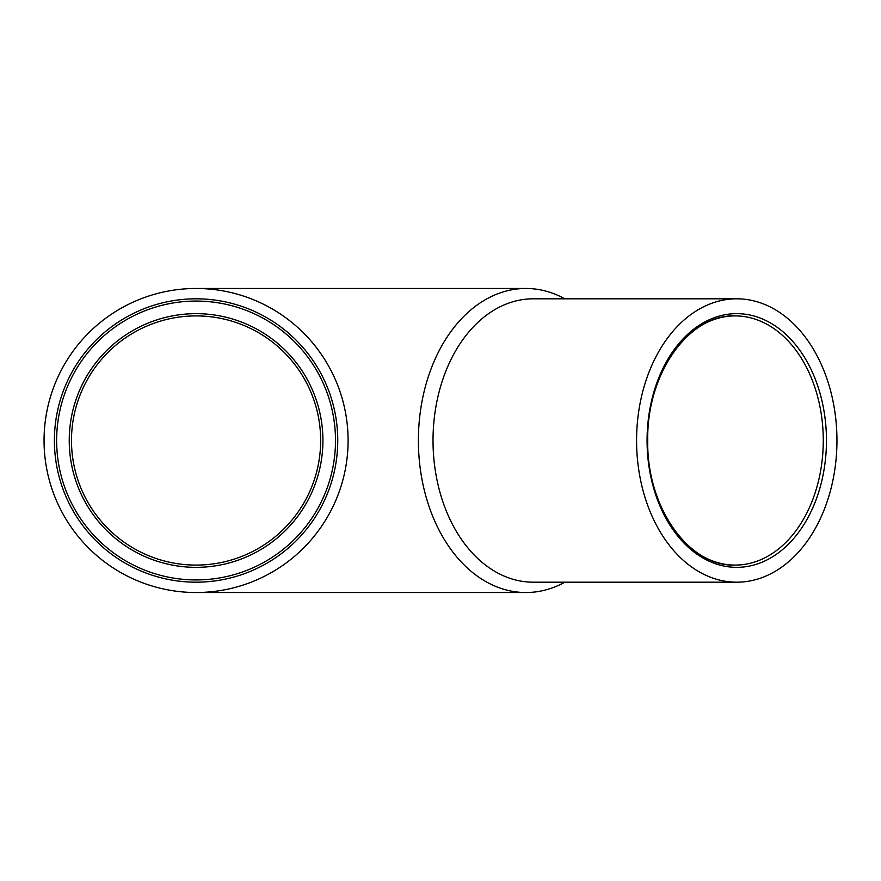 <?xml version="1.0" encoding="UTF-8"?>
<svg xmlns="http://www.w3.org/2000/svg" width="881" height="881" viewBox="0 0 881 881"><rect width="100%" height="100%" fill="white"/><g stroke="black" fill="none" stroke-linecap="round" stroke-linejoin="round"><path stroke-width="1.32" d="M44.05 440.5A152.028 152.028 0 0 0 272.086 572.154A152.028 152.028 0 0 0 272.086 308.846A152.028 152.028 0 0 0 44.05 440.5M54.391 440.5A141.687 141.687 0 0 0 266.921 563.201A141.687 141.687 0 0 0 266.921 317.799A141.687 141.687 0 0 0 54.391 440.5A141.687 141.687 0 0 0 266.921 563.201A141.687 141.687 0 0 0 266.921 317.799A141.687 141.687 0 0 0 54.391 440.5M564.864 298.813A152.028 107.493 90 0 0 525.902 288.472A152.028 107.493 90 0 0 418.398 440.5A152.028 107.493 90 0 0 525.902 592.528A152.028 107.493 90 0 0 564.864 582.187M736.758 298.813L533.214 298.813A141.687 100.192 90 0 0 433.023 440.5A141.687 100.192 90 0 0 533.214 582.187L736.758 582.187A141.687 100.192 90 0 0 836.95 440.5A141.687 100.192 90 0 0 736.758 298.813A141.687 100.192 90 0 0 636.578 440.5A141.687 100.192 90 0 0 736.758 582.187M71.482 440.5A124.595 124.595 0 0 0 258.364 548.4A124.595 124.595 0 0 0 258.364 332.6A124.595 124.595 0 0 0 71.482 440.5A124.595 124.595 0 0 0 258.364 548.4A124.595 124.595 0 0 0 258.364 332.6A124.595 124.595 0 0 0 71.482 440.5M56.637 440.5A139.44 139.44 0 0 0 265.787 561.252A139.44 139.44 0 0 0 265.787 319.748A139.44 139.44 0 0 0 56.637 440.5M69.236 440.5A126.842 126.842 0 0 0 259.499 550.35A126.842 126.842 0 0 0 259.499 330.65A126.842 126.842 0 0 0 69.236 440.5M647.072 440.5A126.842 89.686 90 0 0 781.612 550.35A126.842 89.686 90 0 0 781.612 330.65A126.842 89.686 90 0 0 647.072 440.5A124.595 88.1 90 0 0 735.172 565.095A124.595 88.1 90 0 0 823.272 440.5A124.595 88.1 90 0 0 735.172 315.905A124.595 88.1 90 0 0 647.072 440.5M525.902 288.472L196.078 288.472M525.902 592.528L196.078 592.528M735.172 565.095C688.953 566.957 646.5 507.401 647.733 440.5C646.5 373.599 688.953 314.043 735.172 315.905"/></g></svg>
